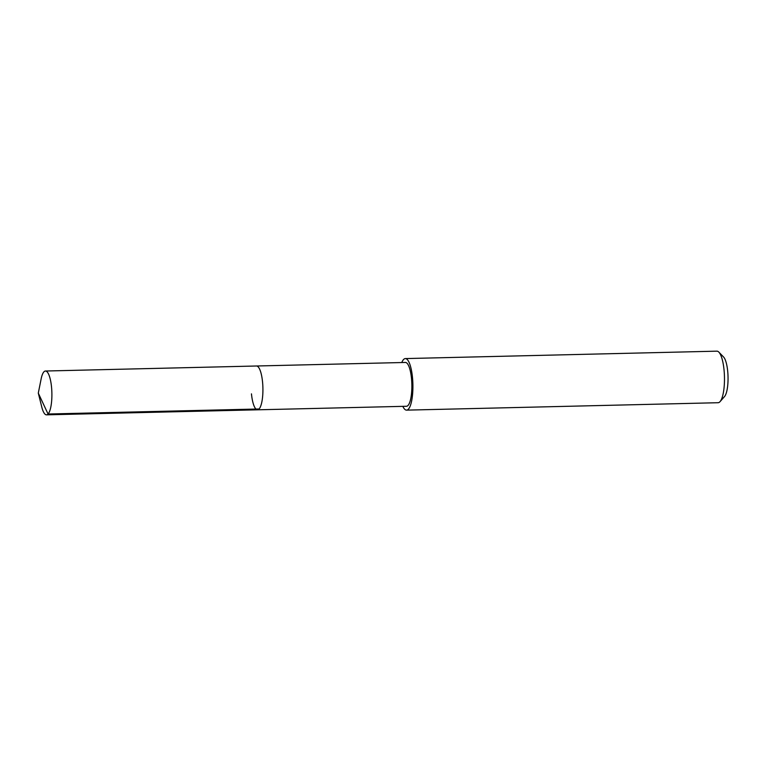 <?xml version="1.0" encoding="UTF-8"?>
<svg xmlns="http://www.w3.org/2000/svg" width="766" height="766" viewBox="0 0 766 766"><rect width="100%" height="100%" fill="white"/><g stroke="black" fill="none" stroke-linecap="round" stroke-linejoin="round"><path stroke-width="1.15" d="M38.3 393.111L41.125 378.978A21.917 5.898 88.6 0 1 45.462 371.022A21.917 5.898 88.6 0 1 51.523 386.974A21.917 5.898 88.6 0 1 46.506 414.837A21.917 5.898 88.6 0 1 41.795 407.091L38.3 393.111L48.047 414.013L259.071 408.987M262.546 381.947A21.917 5.898 -91.4 0 0 256.476 365.995A21.917 5.898 88.6 0 1 262.546 381.947A21.917 5.898 88.6 0 1 257.52 409.81A21.917 5.898 -91.4 0 0 262.546 381.947M251.459 393.858A21.917 5.898 88.6 0 0 257.52 409.81L406.478 406.267A21.917 5.898 -91.4 0 0 411.495 378.404A21.917 5.898 -91.4 0 0 405.434 362.452L45.462 371.022M401.786 362.538A25.785 6.932 88.6 0 1 405.338 358.584A25.785 6.932 88.6 0 1 412.472 377.351A25.785 6.932 88.6 0 1 406.564 410.136A25.785 6.932 88.6 0 1 402.83 406.353M406.564 410.136L718.135 402.715A25.785 6.932 -91.4 0 0 720.04 401.643A25.785 6.932 -91.4 0 0 724.042 369.94A25.785 6.932 -91.4 0 0 718.862 352.14A25.785 6.932 -91.4 0 0 716.909 351.163L405.338 358.584M720.04 401.643L724.502 396.587A20.625 5.544 -91.4 0 0 727.7 371.223A20.625 5.544 -91.4 0 0 723.564 356.985L718.862 352.14M257.52 409.81L46.506 414.837"/></g></svg>
